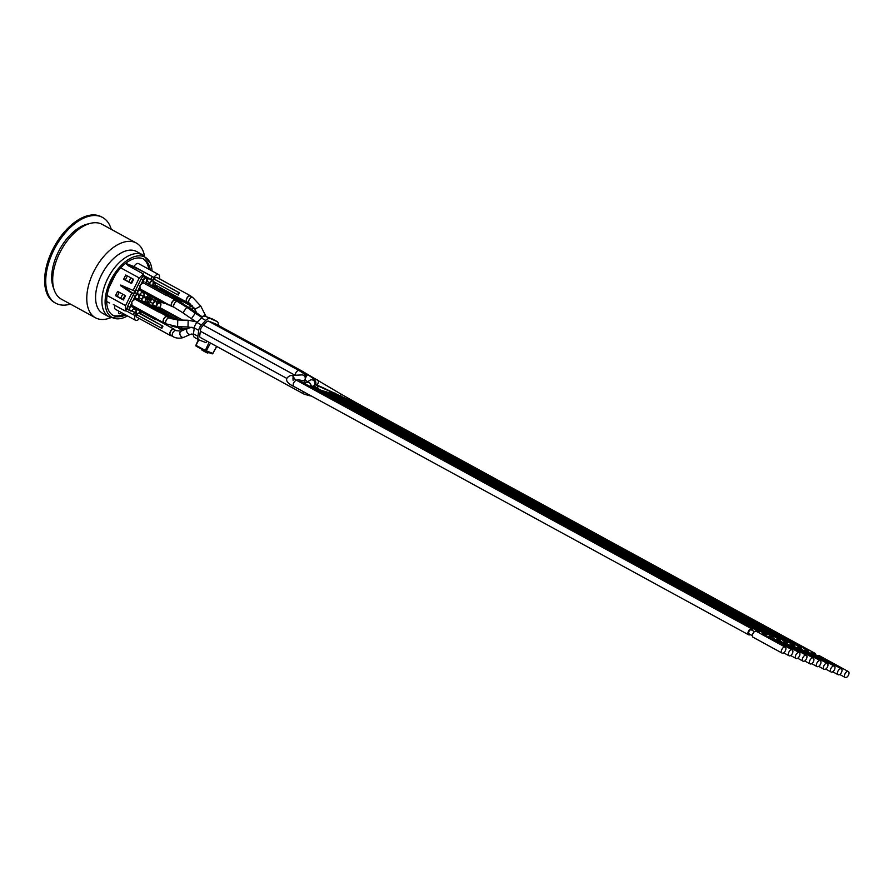 <?xml version="1.0" encoding="UTF-8"?>
<svg xmlns="http://www.w3.org/2000/svg" width="893" height="893" viewBox="0 0 893 893"><rect width="100%" height="100%" fill="white"/><g stroke="black" fill="none" stroke-linecap="round" stroke-linejoin="round"><path stroke-width="1.34" d="M208.705 321.234L299.177 370.64C307.17 375.54 304.781 374.602 306.176 376.522L304.502 381.01L298.642 379.815L296.398 380.206M311.021 385.631A3.36 3.248 -121.7 0 0 305.975 382.74L309.971 380.273A3.36 3.248 -121.7 0 1 314.157 385.452L312.271 386.535M315.039 384.336L324.829 388.555M176.412 318.299L179.582 320.04M158.82 307.047L181.982 319.694L158.82 307.047M180.71 319.203L180.286 320.051M141.607 312.07A3.661 2.043 -61.4 0 0 140 313.276L162.961 326.179L138.828 313.108M138.862 313.086L139.609 313.421M171.356 335.679A3.661 2.043 -61.4 0 1 170.485 335.556A3.661 2.043 -61.4 0 1 170.451 331.37A3.661 2.043 -61.4 0 1 174.001 329.126A3.661 2.043 -61.4 0 1 174.57 329.785M176.122 330.633L173.856 329.394A3.36 1.864 118.6 0 0 170.496 331.671A3.36 1.864 118.6 0 0 170.641 335.288L172.896 336.527A3.36 1.864 118.6 0 1 172.751 332.899A3.36 1.864 118.6 0 1 175.017 330.6A3.36 1.864 118.6 0 1 176.122 330.633L181.067 331.158A3.36 2.378 66.2 0 0 179.861 333.491A3.36 2.378 66.2 0 0 181.201 336.583A3.36 2.378 66.2 0 0 183.779 337.308L190.533 334.328A3.36 2.378 66.2 0 1 190.41 334.373A3.36 2.378 66.2 0 1 186.615 330.51A3.36 2.378 66.2 0 1 187.385 328.457L187.117 328.49M162.961 326.179A3.661 2.043 118.6 0 0 161.89 328.367L135.825 314.236L136.294 313.298L133.157 311.579A3.059 1.697 -61.4 0 1 133.046 311.523A3.059 1.697 -61.4 0 1 132.421 310.184M170.485 335.556L137.087 317.316A3.661 2.043 -61.4 0 1 136.473 314.593M162.303 325.923L161.22 328.099M181.112 329.372A3.661 2.043 -61.4 0 1 180.252 329.249A3.661 2.043 -61.4 0 1 179.638 328.457M178.645 320.018L175.754 318.433A3.661 2.043 118.6 0 0 174.883 318.31L153.06 306.399L153.629 305.25L176.725 317.662L153.629 305.25M176.211 318.689L176.725 317.662M175.452 317.171L174.883 318.31M179.928 328.479A3.36 1.864 118.6 0 0 180.397 328.981L182.909 330.343M135.301 299.322L135.87 298.184L137.142 298.675L160.305 311.322L159.032 310.831L158.463 311.97L135.301 299.322A3.661 2.043 -61.4 0 0 133.526 300.428L135.446 296.554A2.746 1.529 -61.4 0 1 138.091 294.645L138.571 294.824A2.746 1.529 -61.4 0 1 138.795 297.838L138.114 299.2L138.839 297.86L138.594 294.489A3.059 1.697 118.6 0 0 138.527 294.456A3.059 1.697 118.6 0 0 139.866 294.165M159.032 310.831L135.87 298.184M132.253 305.506L155.415 318.154L154.846 319.303L131.684 306.645L132.253 305.506A3.661 2.043 -61.4 0 1 131.952 303.598L131.673 302.649A3.661 2.043 -61.4 0 1 132.599 300.774L133.526 300.428M164.703 323.02A3.661 2.043 -61.4 0 1 163.832 322.898A3.661 2.043 -61.4 0 1 163.799 318.712A3.661 2.043 -61.4 0 1 167.348 316.468A3.661 2.043 -61.4 0 1 167.917 317.127M167.348 316.468L159.334 312.092A3.661 2.043 118.6 0 0 158.463 311.97M155.415 318.154A3.661 2.043 118.6 0 0 155.817 318.522L163.832 322.898M154.846 319.303L156.119 319.794L156.554 318.924M169.558 318.02L167.203 316.736A3.36 1.864 118.6 0 0 163.843 319.013A3.36 1.864 118.6 0 0 163.988 322.63L166.332 323.925A3.36 1.864 118.6 0 1 166.187 320.297A3.36 1.864 118.6 0 1 169.558 318.02L177.752 319.995L177.595 326.704L187.999 326.961L188.166 320.241L197.375 322.072M159.802 312.349L160.305 311.322M178.946 302.347A3.661 2.043 -61.4 0 1 180.71 302.113A3.661 2.043 -61.4 0 1 181.279 302.772M180.71 302.113L172.695 297.726A3.661 2.043 118.6 0 0 171.824 297.603L168.096 295.572M151.843 285.034L173.666 296.956L151.843 285.034M173.164 297.983L173.666 296.956M172.394 296.465L171.824 297.603M190.455 309.882L191.191 308.9L180.565 302.381A3.36 1.864 118.6 0 0 179.158 302.481M168.386 304.569L169.581 305.227M168.208 304.937L164.468 302.894M184.505 301.912L188.244 303.955L188.78 302.872M192.754 306.065L189.115 304.078A3.661 2.043 118.6 0 0 188.244 303.955M189.584 304.323L189.963 303.542M152.536 280.435L153.384 278.716L154.054 278.973L179.437 292.837L178.779 292.58L177.696 294.768L153.953 281.808M153.384 278.716L178.779 292.58M177.696 294.768L178.366 295.025A3.661 2.043 118.6 0 1 179.437 292.837M187.831 302.347A3.661 2.043 -61.4 0 1 186.961 302.225A3.661 2.043 -61.4 0 1 186.927 298.028A3.661 2.043 -61.4 0 1 190.477 295.795A3.661 2.043 -61.4 0 1 191.046 296.454M192.598 297.302L190.332 296.063A3.36 1.864 118.6 0 0 186.972 298.329A3.36 1.864 118.6 0 0 187.106 301.957L189.372 303.196A3.36 1.864 118.6 0 1 189.227 299.568A3.36 1.864 118.6 0 1 192.598 297.302L200.758 306.098L194.774 309.145L196.672 312.885M154.054 278.973A3.661 2.043 -61.4 0 1 157.068 277.556L190.477 295.795M156.074 285.358L156.175 286.664L154.589 286.05L155.27 284.655A3.661 2.043 -61.4 0 1 155.17 282.467M161.164 290.002L161.722 288.852L163.006 289.343L184.829 301.265L183.556 300.774L182.987 301.923L161.164 290.002A3.661 2.043 -61.4 0 0 160.997 290.035M183.556 300.774L161.722 288.852M189.16 307.471A3.661 2.043 -61.4 0 1 191.872 306.422A3.661 2.043 -61.4 0 1 192.441 307.08M191.872 306.422L183.858 302.035A3.661 2.043 118.6 0 0 182.987 301.923M194.138 308.007L191.727 306.69A3.36 1.864 118.6 0 0 189.316 307.572M184.315 302.292L184.829 301.265M140.357 289.109L163.508 301.756L162.95 302.906L139.788 290.258L140.357 289.109A3.661 2.043 -61.4 0 1 140.056 287.211L139.777 286.251A3.661 2.043 -61.4 0 1 140.703 284.376L141.63 284.03A3.661 2.043 -61.4 0 1 143.405 282.925L166.567 295.572A3.661 2.043 118.6 0 1 167.438 295.695L175.452 300.081A3.661 2.043 -61.4 0 1 176.021 300.74M172.796 306.634A3.661 2.043 -61.4 0 1 171.936 306.511A3.661 2.043 -61.4 0 1 171.903 302.314A3.661 2.043 -61.4 0 1 175.452 300.081M163.508 301.756A3.661 2.043 118.6 0 0 163.921 302.135L171.936 306.511M145.246 282.277L168.409 294.924L145.246 282.277M167.906 295.951L168.409 294.924M143.405 282.925L143.974 281.786M167.136 294.433L166.567 295.572M177.573 301.588L175.307 300.349A3.36 1.864 118.6 0 0 171.947 302.615A3.36 1.864 118.6 0 0 172.081 306.243L174.358 307.482A3.36 1.864 118.6 0 1 174.213 303.854A3.36 1.864 118.6 0 1 177.573 301.588L186.749 307.304L182.92 312.829L191.426 318.734L195.266 313.22L201.851 317.439M162.95 302.906L164.223 303.397L164.647 302.526M142.221 301.443L143.74 301.432L165.562 313.354L164.29 312.863L163.732 314.001L159.992 311.958M164.29 312.863L142.467 300.941M170.954 318.678A3.661 2.043 -61.4 0 1 172.606 318.5A3.661 2.043 -61.4 0 1 173.175 319.158M172.606 318.5L164.591 314.124A3.661 2.043 118.6 0 0 163.732 314.001M160.282 320.967L156.364 319.292M160.104 321.335L161.477 321.614M173.901 319.56L172.461 318.768A3.36 1.864 118.6 0 0 171.233 318.79M165.06 314.381L165.562 313.354M149.566 300.048L148.082 303.062L146.485 302.437L147.97 299.434L145.872 297.949L150.995 300.606L149.131 304.379M139.509 313.086L140.357 311.389M144.945 302.091L146.53 298.876L147.97 299.434M134.542 312.338L133.347 314.749L125.466 310.44M139.33 318.544A4.577 2.545 -61.4 0 1 135.569 320.308A4.577 2.545 -61.4 0 1 135.301 315.497L133.347 314.749M125.757 314.95A32.059 17.838 -61.4 0 1 113.232 315.475A32.059 17.838 -61.4 0 1 106.658 301.488A32.059 17.838 -61.4 0 1 107.093 295.505A32.059 17.838 -61.4 0 1 120.767 267.844L139.252 277.946L143.46 274.017L127.878 265.511L128.324 265.087L136.529 268.257L154.076 277.522A4.577 2.545 -61.4 0 1 158.597 274.564A4.577 2.545 -61.4 0 1 159.144 278.683M152.123 276.763L150.839 279.364L142.947 275.055M149.421 298.072L148.908 299.11L150.906 300.215L149.477 299.657M155.538 301.198L152.424 299.501A3.059 1.697 -61.4 0 1 152.301 299.445A3.059 1.697 -61.4 0 1 151.832 298.898M158.016 286.419L157.235 287.981M152.647 297.28L151.877 298.831L148.807 297.726M150.136 298.452L151.877 298.831M156.666 285.682L156.175 286.664M137.79 294.132L136.004 293.15A3.059 1.697 -61.4 0 1 135.892 293.105A3.059 1.697 -61.4 0 1 135.758 289.812L141.161 278.873A3.059 1.697 -61.4 0 1 144.108 276.763L142.433 276.116L143.46 274.017M300.651 370.874A3.36 1.864 118.6 0 1 301.734 370.908L215.782 323.969A3.36 1.864 118.6 0 0 215.659 323.913L208.638 321.201A3.36 1.864 118.6 0 0 206.383 322.116L202.064 326.637A3.36 1.864 118.6 0 0 200.579 329.64L199.764 335.511A3.36 1.864 118.6 0 0 200.412 337.543A3.36 1.864 118.6 0 0 200.534 337.599L200.3 337.465M841.34 668.824A3.36 1.864 118.6 0 0 837.969 671.09A3.36 1.864 118.6 0 0 838.114 674.717A3.36 1.864 118.6 0 0 841.362 672.663A3.36 1.864 118.6 0 0 841.34 668.824L812.384 653.017A3.36 1.864 118.6 0 0 810.755 653.241M752.364 635.637L749.115 633.863A2.288 1.273 -61.4 0 1 749.015 631.396A2.288 1.273 -61.4 0 1 751.314 629.844L754.563 631.619M785.226 647.146L756.271 631.34A3.36 1.864 118.6 0 0 752.911 633.606A3.36 1.864 118.6 0 0 753.056 637.234L782.011 653.051A3.36 1.864 118.6 0 0 785.26 650.997A3.36 1.864 118.6 0 0 785.226 647.146A3.36 1.864 118.6 0 0 781.866 649.423A3.36 1.864 118.6 0 0 782.011 653.051M799.257 652.571A3.36 1.864 118.6 0 0 795.886 654.837A3.36 1.864 118.6 0 0 796.031 658.465A3.36 1.864 118.6 0 0 799.28 656.411A3.36 1.864 118.6 0 0 799.257 652.571L770.302 636.754A3.36 1.864 118.6 0 0 768.672 636.988M813.277 657.985A3.36 1.864 118.6 0 0 809.918 660.262A3.36 1.864 118.6 0 0 810.063 663.879A3.36 1.864 118.6 0 0 813.311 661.825A3.36 1.864 118.6 0 0 813.277 657.985L784.333 642.179A3.36 1.864 118.6 0 0 782.703 642.402M827.309 663.41A3.36 1.864 118.6 0 0 823.949 665.676A3.36 1.864 118.6 0 0 824.094 669.303A3.36 1.864 118.6 0 0 827.342 667.25A3.36 1.864 118.6 0 0 827.309 663.41L798.353 647.592A3.36 1.864 118.6 0 0 796.723 647.827M808.623 652.08A3.36 1.864 118.6 0 0 807.931 650.584A3.36 1.864 118.6 0 0 806.301 650.807M801.601 649.367A3.36 1.864 118.6 0 0 800.921 647.871A3.36 1.864 118.6 0 0 799.291 648.106M794.591 646.655A3.36 1.864 118.6 0 0 793.899 645.159A3.36 1.864 118.6 0 0 792.27 645.393M787.581 643.953A3.36 1.864 118.6 0 0 786.889 642.458A3.36 1.864 118.6 0 0 785.26 642.681M191.962 327.251L187.385 328.457M766.54 635.827A3.36 1.864 118.6 0 0 765.848 634.32A3.36 1.864 118.6 0 0 764.218 634.555M307.705 381.668L305.361 380.329M815.633 654.781A3.36 1.864 118.6 0 0 814.941 653.285A3.36 1.864 118.6 0 0 813.311 653.52M752.509 630.503A3.36 1.864 118.6 0 0 751.817 628.906A3.36 1.864 118.6 0 0 748.457 631.184A3.36 1.864 118.6 0 0 748.602 634.8A3.36 1.864 118.6 0 0 750.31 634.521M773.55 638.528A3.36 1.864 118.6 0 0 772.858 637.033A3.36 1.864 118.6 0 0 771.228 637.267M759.519 633.115A3.36 1.864 118.6 0 0 758.838 631.619A3.36 1.864 118.6 0 0 757.208 631.842M780.56 641.241A3.36 1.864 118.6 0 0 779.879 639.745A3.36 1.864 118.6 0 0 778.25 639.98M848.35 671.536A3.36 1.864 118.6 0 0 844.99 673.802A3.36 1.864 118.6 0 0 845.135 677.43A3.36 1.864 118.6 0 0 848.383 675.376A3.36 1.864 118.6 0 0 848.35 671.536L819.394 655.719A3.36 1.864 118.6 0 0 817.765 655.953M834.319 666.111A3.36 1.864 118.6 0 0 830.959 668.388A3.36 1.864 118.6 0 0 831.104 672.005A3.36 1.864 118.6 0 0 834.352 669.962A3.36 1.864 118.6 0 0 834.319 666.111L805.374 650.305A3.36 1.864 118.6 0 0 803.745 650.539M820.299 660.697A3.36 1.864 118.6 0 0 816.928 662.963A3.36 1.864 118.6 0 0 817.073 666.591A3.36 1.864 118.6 0 0 820.321 664.537A3.36 1.864 118.6 0 0 820.299 660.697L791.343 644.88A3.36 1.864 118.6 0 0 789.713 645.114M806.267 655.272A3.36 1.864 118.6 0 0 802.907 657.549A3.36 1.864 118.6 0 0 803.053 661.177A3.36 1.864 118.6 0 0 806.301 659.123A3.36 1.864 118.6 0 0 806.267 655.272L777.312 639.466A3.36 1.864 118.6 0 0 775.682 639.701M792.236 649.858A3.36 1.864 118.6 0 0 788.876 652.136A3.36 1.864 118.6 0 0 789.021 655.752A3.36 1.864 118.6 0 0 792.27 653.698A3.36 1.864 118.6 0 0 792.236 649.858L763.292 634.052A3.36 1.864 118.6 0 0 761.662 634.276M196.036 345.301L198.815 339.809M212.858 319.259A6.106 3.393 118.6 0 0 212.646 319.125A6.106 3.393 118.6 0 0 212.422 319.024L216.876 321.458A6.106 3.393 -61.4 0 1 217.099 321.558A6.106 3.393 -61.4 0 1 218.283 325.242L218.272 325.331M216.876 321.458L205.401 316.312A6.106 3.393 118.6 0 0 201.293 317.975L205.747 320.408A6.106 3.393 -61.4 0 1 209.855 318.745M205.747 320.408L201.427 324.918L196.973 322.485A6.106 3.393 118.6 0 0 194.272 327.965L198.726 330.399A6.106 3.393 -61.4 0 1 201.427 324.918M198.726 330.399L197.911 336.27L193.457 333.837L194.272 327.965M206.774 341.014L206.015 342.644L199.329 340.066A6.106 3.393 -61.4 0 1 199.094 339.954A6.106 3.393 -61.4 0 1 197.911 336.27M206.819 351.797L206.428 352.568L207.868 353.126L208.248 352.344M205.401 316.312L212.422 319.024M193.457 333.837A6.106 3.393 118.6 0 0 194.641 337.521A6.106 3.393 118.6 0 0 194.875 337.632M196.973 322.485L201.293 317.975M206.428 352.568L201.974 350.134L202.276 349.531M205.535 351.295L211.942 353.773A0.759 0.636 111.1 0 0 211.998 353.795L211.998 353.795A0.759 0.636 111.1 0 0 212.813 353.416L205.334 350.436L205.379 351.228A0.759 0.636 -68.9 0 0 205.468 351.273L205.468 351.273A0.759 0.636 -68.9 0 0 206.283 350.893L210.514 343.057M205.345 351.217L196.248 346.238L205.401 351.239A0.759 0.759 0 0 0 205.468 351.273L211.998 353.795A0.759 0.759 0 0 0 212.947 353.449L212.847 353.371M216.619 346.395L212.813 353.416L216.776 346.484M196.025 345.345A0.759 0.636 -68.9 0 0 196.181 346.194M198.413 339.586L195.913 345.267A0.759 0.759 0 0 0 196.248 346.238L196.203 345.446L205.334 350.436L209.107 342.287M102.572 217.457L101.456 216.854A48.858 27.181 118.6 0 0 99.648 216.017A48.858 27.181 118.6 0 0 52.542 249.884A48.858 27.181 118.6 0 0 54.629 302.615L55.734 303.218A48.858 27.181 -61.4 0 1 53.647 250.487A48.858 27.181 -61.4 0 1 102.572 217.457A48.858 27.181 -61.4 0 1 111.257 229.334M70.424 304.1A48.858 27.181 -61.4 0 1 55.734 303.218M89.121 223.741A40.14 22.336 118.6 0 0 59.552 249.638A40.14 22.336 118.6 0 0 53.747 288.517M152.044 270.992A34.347 19.11 118.6 0 0 150.102 262.732A34.347 19.11 118.6 0 0 143.784 256.604A34.347 19.11 118.6 0 0 110.665 280.413A34.347 19.11 118.6 0 0 119.517 318.734A34.347 19.11 118.6 0 0 127.52 315.91M120.767 267.844A32.059 17.838 -61.4 0 1 125.433 263.502A32.059 17.838 -61.4 0 1 142.768 258.646A32.059 17.838 -61.4 0 1 143.963 259.204A32.059 17.838 -61.4 0 1 150.292 270.032M110.788 317.674L110.33 317.863A42.596 23.698 -61.4 0 1 95.484 317.796A42.596 23.698 -61.4 0 1 93.665 271.818A42.596 23.698 -61.4 0 1 134.743 242.293A42.596 23.698 -61.4 0 1 136.316 243.019A42.596 23.698 -61.4 0 1 144.398 255.476L144.499 255.967M136.316 243.019L102.248 224.411A42.596 23.698 118.6 0 0 59.585 253.21A42.596 23.698 118.6 0 0 61.416 299.188L95.484 317.796M135.278 250.911A35.273 19.624 -61.4 0 1 136.596 251.525L142.913 254.974A35.273 19.624 -61.4 0 0 141.607 254.371A35.273 19.624 -61.4 0 0 107.595 278.817A35.273 19.624 -61.4 0 0 109.102 316.881L102.784 313.432A35.273 19.624 -61.4 0 1 101.277 275.368A35.273 19.624 -61.4 0 1 135.278 250.911M124.194 314.102A32.059 17.838 -61.4 0 1 112.462 315.017M143.159 258.814A32.059 17.838 -61.4 0 1 148.729 269.173M109.147 287.345L115.387 274.72M135.569 320.308L115.521 309.358A4.577 2.545 -61.4 0 1 114.918 305.395M121.415 312.583A2.668 1.485 -61.4 0 1 119.171 313.689A2.668 1.485 -61.4 0 1 118.881 311.199M125.645 263.335L134.028 266.572A4.577 2.545 -61.4 0 1 138.549 263.614L158.597 274.564M125.433 263.502L128.324 265.087M107.093 295.505L125.578 305.596L131.74 293.138L120.477 285.593L120.745 285.046L133.09 290.404L139.252 277.946M125.522 295.706L123.413 299.97L115.51 295.65L117.608 291.386L124.774 295.304M133.615 279.308L131.517 283.572L123.614 279.252L125.712 274.999L133.615 279.308M113.344 304.524L125.187 310.998L125.578 305.596M106.658 301.488L109.56 303.062M159.188 278.538L168.956 284.041M134.028 266.572L154.076 277.522M133.09 290.404L134.843 291.085L133.492 293.808L122.464 285.793M130.032 282.489L125.366 279.933L127.364 275.892M125.366 279.933L123.614 279.252M121.939 298.887L117.262 296.331L119.26 292.29M117.262 296.331L115.51 295.65M125.187 310.998L126.226 308.9L127.844 309.525M136.529 268.257L135.758 269.809M119.149 313.677A2.668 1.485 118.6 0 0 121.37 312.561M120.477 285.593L122.229 286.273M133.492 293.808L131.74 293.138M150.638 300.059A3.059 1.697 -61.4 0 1 152.368 299.479M147.881 299.043L146.53 298.876M146.441 298.485L145.838 298.162M139.319 295.907A3.059 1.697 -61.4 0 1 141.206 295.17M131.293 310.864L133.102 311.557M129.686 310.53L127.9 309.547A3.059 1.697 -61.4 0 1 127.788 309.491A3.059 1.697 -61.4 0 1 127.654 306.199L133.057 295.27A3.059 1.697 -61.4 0 1 135.948 293.138M144.387 296.889L141.261 295.181A3.059 1.697 -61.4 0 1 141.15 295.136A3.059 1.697 -61.4 0 1 140.525 293.786M123.491 299.814L122.91 299.501L124.931 295.404M122.91 299.501L120.756 298.128L122.709 294.177M145.559 297.291L148.908 299.11M147.669 300.037L148.082 303.062M156.978 302.928A3.059 1.697 118.6 0 0 156.353 301.555A3.059 1.697 118.6 0 0 156.286 301.521L155.806 301.343M159.467 302.504L157.681 301.533A3.059 1.697 -61.4 0 1 157.57 301.477A3.059 1.697 -61.4 0 1 157.469 301.421M156.331 306.522L157.123 304.926A2.746 1.529 -61.4 0 1 159.769 303.017L160.037 302.47A2.746 1.529 -61.4 0 1 159.389 300.963M145.816 298.619A3.059 1.697 118.6 0 0 145.191 297.246A3.059 1.697 118.6 0 0 145.124 297.213L144.655 297.034M141.496 292.357L141.54 292.391C140.022 294.411 139.007 295.103 138.504 294.444L138.058 294.266M150.057 279.096A3.059 1.697 -61.4 0 0 149.957 279.029A3.059 1.697 -61.4 0 0 149.845 278.973L150.839 279.364M147.423 279.509A3.059 1.697 -61.4 0 1 149.365 278.795L144.577 276.942A3.059 1.697 -61.4 0 1 144.688 276.997A3.059 1.697 -61.4 0 1 144.8 277.064M146.552 296.978L148.517 297.827L149.801 295.728M148.841 297.659L147.077 297.269M147.412 297.101L148.461 294.991M153.049 285.693L154.757 282.244M130.813 277.779L128.849 281.741L131.595 283.427M133.615 279.319L133.035 279.007L131.003 283.103M150.281 295.985L149.41 296.521M147.099 297.28L148.517 297.827M151.297 296.543L150.437 298.273M150.102 298.441L151.542 298.988M307.873 394.114A3.36 1.831 95.4 0 0 309.224 395.666L311.032 395.845M304.167 380.831A3.36 3.17 -92.8 0 0 301.923 374.915L290.772 375.473A3.36 3.17 -92.8 0 1 294.11 378.777M299.177 370.64A3.36 1.864 118.6 0 0 295.661 373.229A3.36 1.864 118.6 0 0 295.282 375.25M301.734 370.908L340.121 393.567A3.36 2.121 121.1 0 1 340.847 395.8M317.607 380.005A3.36 2.121 121.1 0 1 317.573 384.18A3.36 2.121 121.1 0 1 316.87 385.017M314.035 385.463A3.36 3.293 134.3 0 1 314.916 386.066L314.191 385.463C317.729 383.287 315.798 379.826 308.398 375.116A3.36 1.864 118.6 0 0 305.964 376.02M318.968 385.899A3.36 1.786 114.1 0 1 319.46 386.613M158.976 300.74A3.059 1.697 118.6 0 0 159.568 302.571A3.059 1.697 118.6 0 0 159.68 302.627A3.059 1.697 118.6 0 0 156.744 304.736L155.962 306.321L156.476 304.859M160.249 303.207A2.746 1.529 -61.4 0 1 160.472 306.221L160.472 306.199M160.472 306.221L159.791 307.572M150.281 302.057L152.815 303.441L151.665 305.763M152.033 305.964L153.194 303.62A2.746 1.529 -61.4 0 1 155.851 301.711L156.32 301.901A2.746 1.529 -61.4 0 1 156.543 304.915L156.353 301.555A3.059 1.697 118.6 0 0 157.614 301.242M156.543 304.915L155.873 306.277M155.728 301.309A3.059 1.697 118.6 0 0 152.815 303.441L153.194 303.62M131.896 302.772L129.652 307.292L127.654 306.199M130.043 307.482L129.652 307.292A3.059 1.697 118.6 0 0 129.786 310.597A3.059 1.697 118.6 0 0 129.898 310.641L130.255 310.496A2.746 1.529 -61.4 0 1 130.043 307.482L131.952 303.598M133.85 307.828L133.392 308.777A2.746 1.529 -61.4 0 1 130.735 310.675M147.044 281.25L149.756 282.735L148.975 284.309M141.641 292.178L144.353 293.663A3.059 1.697 118.6 0 0 144.487 296.956A3.059 1.697 118.6 0 0 144.599 297.012L144.956 296.856A2.746 1.529 -61.4 0 1 144.744 293.842L145.079 293.15M144.711 292.949L144.744 293.842M149.354 284.521L150.136 282.914A2.746 1.529 -61.4 0 1 152.792 281.016L153.272 281.195A2.746 1.529 -61.4 0 1 153.484 284.208L152.815 285.57M148.227 294.857L148.082 295.136A2.746 1.529 -61.4 0 1 145.436 297.045L144.956 296.856M150.136 282.914L149.756 282.735A3.059 1.697 118.6 0 1 152.703 280.614L149.365 278.795M161.89 302.325A2.746 1.529 -61.4 0 1 160.517 302.66L160.037 302.47M158.541 300.494A2.746 1.529 -61.4 0 1 156.599 301.354L156.119 301.164A2.746 1.529 -61.4 0 1 155.605 298.898M160.137 289.566L160.919 288.004M141.161 278.873L143.159 279.967L140.927 284.499M140 286.374L137.756 290.906L135.758 289.812M146.898 281.429L146.218 282.813M141.63 284.03L143.55 280.156A2.746 1.529 -61.4 0 1 146.195 278.248L146.675 278.437A2.746 1.529 -61.4 0 1 146.887 281.451M141.954 291.442L141.485 292.379A2.746 1.529 -61.4 0 1 138.839 294.277L138.359 294.098A2.746 1.529 -61.4 0 1 138.147 291.085L140.056 287.211M143.55 280.156L143.159 279.967A3.059 1.697 118.6 0 1 146.106 277.857L144.108 276.763M138.147 291.085L137.756 290.906A3.059 1.697 118.6 0 0 137.89 294.199A3.059 1.697 118.6 0 0 138.002 294.255L138.091 294.645M136.607 309.335L136.249 310.061L133.537 308.576M139.989 311.512L139.989 311.534A2.746 1.529 -61.4 0 1 137.332 313.443L136.852 313.253A2.746 1.529 -61.4 0 1 136.64 310.239L136.249 310.061A3.059 1.697 118.6 0 0 136.383 313.354A3.059 1.697 118.6 0 0 136.495 313.41L136.997 313.599A3.059 1.697 118.6 0 0 138.359 313.32M136.64 310.239L136.986 309.547M136.551 313.421L136.997 313.599C137.5 314.258 138.515 313.566 140.034 311.545L139.989 311.534M141.25 300.908L142.043 299.311A2.746 1.529 -61.4 0 1 144.688 297.402L145.168 297.592A2.746 1.529 -61.4 0 1 145.38 300.606L144.711 301.968M303.274 391.603A3.36 1.864 118.6 0 0 303.854 394.025L309.224 395.666M321.29 386.926L349.933 400.466A3.36 1.864 118.6 0 0 348.303 400.7M334.808 392.965A3.36 1.786 114.1 0 1 335.5 394.003M200.758 306.098L205.446 315.329L201.918 316.647M314.939 384.526L330.388 391.58A3.36 1.552 114.5 0 1 330.968 393.21M317.216 385.586A3.36 1.552 114.5 0 1 317.595 388.31M800.921 647.871L344.531 398.635A3.36 1.864 118.6 0 0 342.901 398.87M194.227 308.141A3.36 1.864 118.6 0 0 191.95 309.458M191.191 308.9L199.708 315.095L199.184 315.809M793.899 645.159L337.364 395.845A3.36 1.864 118.6 0 0 335.735 396.068M786.889 642.458L331.158 393.579A3.36 1.864 118.6 0 0 329.528 393.802M182.786 328.568A3.36 1.864 118.6 0 0 183.054 330.276M765.848 634.32L314.291 387.729A3.36 1.864 118.6 0 0 312.662 387.953M183.601 304.033A3.36 1.864 118.6 0 0 182.049 304.212M814.941 653.285L355.738 402.52A3.36 1.864 118.6 0 0 354.108 402.743M751.817 628.906L297.068 380.563A3.36 1.864 118.6 0 0 293.708 382.84A3.36 1.864 118.6 0 0 293.853 386.457L748.602 634.8M300.428 381.021L305.294 383.934A3.36 1.864 118.6 0 0 303.665 384.169M301.131 381.512A3.36 3.304 -83.1 0 0 298.642 379.815M314.916 386.066L316.368 387.495A3.36 3.293 134.3 0 0 312.796 386.859M772.858 637.033L321.223 390.386A3.36 1.864 118.6 0 0 319.594 390.621M181.58 326.805A3.36 0.603 89.6 0 0 182.139 328.568L187.083 328.535M171.813 325.978A3.36 1.864 118.6 0 0 172.148 326.246L182.139 328.568M181.19 331.113A3.36 2.378 66.2 0 0 181.067 331.158L187.017 328.535M305.239 383.32A3.36 3.304 -83.1 0 0 303.486 380.63M779.879 639.745L325.465 391.592A3.36 1.864 118.6 0 0 323.835 391.815M160.896 304.234A3.059 1.697 118.6 0 0 160.271 302.861A3.059 1.697 118.6 0 0 160.215 302.827A3.059 1.697 118.6 0 0 161.544 302.537M133.057 295.27L135.055 296.364L132.823 300.896M138.94 297.648L141.652 299.133L140.871 300.707M144.577 297.001A3.059 1.697 118.6 0 0 141.652 299.133L142.043 299.311M137.98 294.244A3.059 1.697 118.6 0 0 135.055 296.364L135.446 296.554M155.226 298.686A3.059 1.697 118.6 0 0 155.65 301.265A3.059 1.697 118.6 0 0 155.762 301.321L155.851 301.711M160.517 302.66L159.769 303.017M144.688 297.402L141.15 295.136M148.271 294.891L148.138 295.148C146.619 297.179 145.604 297.86 145.101 297.213L145.168 297.592M136.852 313.253L133.046 311.523M130.445 310.853A3.059 1.697 118.6 0 0 131.762 310.563M139.219 295.862A3.059 1.697 118.6 0 0 138.594 294.489L138.839 294.277M130.255 310.496L130.4 310.842C130.903 311.49 131.918 310.809 133.437 308.788L133.894 307.862M153.92 282.221A3.059 1.697 118.6 0 0 153.295 280.849A3.059 1.697 118.6 0 0 153.183 280.804L152.792 281.016M149.845 278.973L153.272 281.195M144.755 301.99L145.436 300.617L145.146 297.224A3.059 1.697 118.6 0 0 146.463 296.923M144.621 297.023L145.436 297.045M147.323 279.464A3.059 1.697 118.6 0 0 146.698 278.091A3.059 1.697 118.6 0 0 146.586 278.036L146.675 278.437M144.577 276.942L146.195 278.248M141.998 291.464L141.485 292.379M138.359 294.098L135.892 293.105M160.539 287.792L159.769 289.365M156.599 301.354L158.597 300.528M156.286 319.448L174.001 329.126M178.578 328.334L180.252 329.249M155.17 284.867L186.961 302.225M160.227 302.839L160.517 306.232L159.847 307.605M149.957 279.029L153.295 280.849L152.859 285.593M144.688 276.997L146.698 278.091L146.262 282.835M200.356 331.203L286.776 378.386M203.425 325.219L295.058 375.261M200.412 337.543L303.854 394.025M838.114 674.717L832.734 671.782M796.031 658.465L790.651 655.529M810.063 663.879L804.682 660.943M824.094 669.303L818.702 666.357M349.933 400.466L807.931 650.584M205.446 315.329L206.171 316.613M344.531 398.635L330.388 391.58M212.21 322.585L308.398 375.116M199.708 315.095L202.432 316.993M337.364 395.845L329.651 392.831M193.39 334.752L191.504 334.027M311.467 396.079L309.625 395.711M331.158 393.579L325.097 391.391M193.435 334.071L190.533 334.328M304.881 383.711L305.975 382.74M314.291 387.729L310.429 385.084L310.552 387.16M355.738 402.52L340.121 393.567M194.774 309.145L189.372 303.196M186.749 307.304L195.266 313.22M195.4 321.368L191.426 318.734M293.853 386.457C284.287 382.037 285.213 377.605 290.772 375.473M297.068 380.563L292.926 377.851L293.138 380.485M182.92 312.829L174.358 307.482M194.261 328.066L187.999 326.961M321.223 390.386L316.401 387.517M171.489 325.9L172.148 326.246M304.502 380.987L305.54 383.041M750.232 634.577L752.364 635.738M305.294 383.934L758.838 631.619M177.752 319.995L188.166 320.241M177.595 326.704L166.332 323.925M325.465 391.592L320.096 389.951M183.779 337.308C185.164 337.085 177.986 339.809 172.896 336.527M845.135 677.43L839.744 674.494M831.104 672.005L825.724 669.069M817.073 666.591L811.692 663.655M803.053 661.177L797.661 658.23M789.021 655.752L783.641 652.816M212.646 319.125L217.099 321.558M199.094 339.954L194.641 337.521M119.517 318.734L109.102 316.881M150.102 262.732L142.913 254.974M127.788 309.491L129.931 310.652M152.301 299.445L155.784 301.332M157.57 301.477L159.713 302.638M160.182 302.816L161.957 302.37"/></g></svg>

